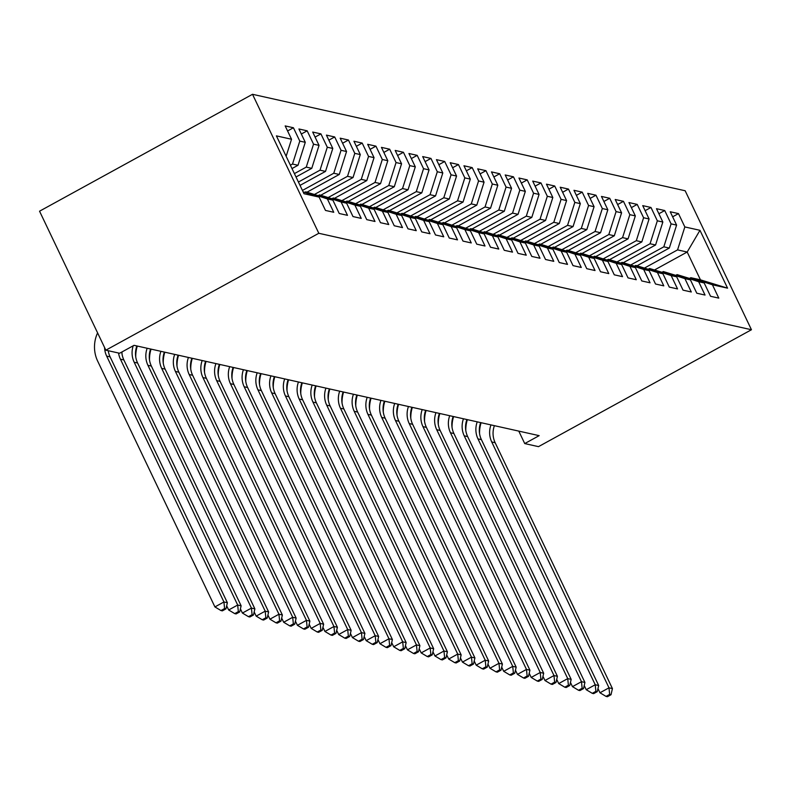 <?xml version="1.0" encoding="UTF-8"?>
<svg xmlns="http://www.w3.org/2000/svg" width="791" height="791" viewBox="0 0 791 791"><rect width="100%" height="100%" fill="white"/><g stroke="black" fill="none" stroke-linecap="round" stroke-linejoin="round"><path stroke-width="1.19" d="M518.777 431.105L524.73 443.573L539.165 435.653L134.035 345.331L119.599 353.251L105.846 350.186L39.55 211.197L252.517 94.297L685.154 190.75L751.45 329.738L318.813 233.286L252.517 94.297M655.007 269.701L687.191 252.032L699.966 230.31L684.838 226.938L678.48 213.6L670.234 211.761L676.592 225.099L671.084 223.873L664.727 210.535L656.481 208.695L662.838 222.034L657.341 220.808L650.973 207.469L642.727 205.63L649.085 218.969L643.587 217.743L637.22 204.404L628.974 202.565L635.331 215.903L629.834 214.677L623.476 201.339L615.22 199.5L621.578 212.828L616.08 211.602L609.723 198.274L601.467 196.435L607.834 209.763L602.327 208.537L595.969 195.209L587.713 193.37L594.081 206.698L588.573 205.472L582.216 192.144L573.969 190.305L580.327 203.633L574.83 202.407L568.462 189.069L560.216 187.23L566.574 200.568L561.076 199.342L554.709 186.004L546.462 184.165L552.82 197.503L547.323 196.277L540.965 182.939L532.709 181.099L539.067 194.438L533.569 193.212L527.211 179.873L518.955 178.034L525.323 191.373L519.816 190.147L513.458 176.808L505.202 174.969L511.569 188.307L506.062 187.081L499.704 173.743L491.458 171.904L497.816 185.242L492.318 184.016L485.951 170.678L477.705 168.839L484.062 182.177L478.565 180.951L472.197 167.613L463.951 165.774L470.309 179.112L464.811 177.886L458.454 164.548L450.198 162.709L456.555 176.037L451.058 174.811L444.7 161.483L436.444 159.644L442.802 172.972L437.304 171.746L430.947 158.418L422.691 156.578L429.058 169.907L423.551 168.681L417.193 155.352L408.937 153.513L415.305 166.842L409.797 165.616L403.44 152.287L395.193 150.438L401.551 163.777L396.054 162.55L389.686 149.212L381.44 147.373L387.798 160.711L382.3 159.485L375.933 146.147L367.686 144.308L374.044 157.646L368.547 156.42L362.189 143.082L353.933 141.243L360.291 154.581L354.793 153.355L348.435 140.017L340.179 138.178L346.547 151.516L341.04 150.29L334.682 136.952L326.426 135.113L332.793 148.451L327.286 147.225L320.928 133.887L312.682 132.048L319.04 145.386L313.543 144.16L307.175 130.822L298.929 128.982L305.286 142.321L299.789 141.095L293.421 127.756L285.175 125.917L291.533 139.256L286.134 156.282M699.966 230.31L727.562 288.161L712.434 284.79L690.83 277.69L689.831 278.234M291.533 139.256L276.405 135.874L304.001 193.726L319.129 197.097L325.487 210.436L333.743 212.275L327.375 198.936L332.882 200.163L339.24 213.501L347.496 215.34L341.129 202.002L346.636 203.228L352.994 216.566L361.24 218.405L354.882 205.077L360.38 206.303L366.747 219.631L374.993 221.47L368.636 208.142L374.133 209.368L380.501 222.696L388.747 224.535L382.389 211.207L387.887 212.433L394.244 225.761L402.5 227.6L396.143 214.272L401.64 215.498L407.998 228.826L416.254 230.675L409.886 217.337L415.394 218.563L421.751 231.901L430.007 233.74L423.64 220.402L429.147 221.628L435.505 234.967L443.751 236.806L437.393 223.467L442.891 224.693L449.258 238.032L457.505 239.871L451.147 226.533L456.644 227.759L463.012 241.097L471.258 242.936L464.9 229.598L470.398 230.824L476.755 244.162L485.012 246.001L478.654 232.663L484.151 233.889L490.509 247.227L498.765 249.066L492.398 235.728L497.905 236.954L504.262 250.292L512.519 252.131L506.151 238.793L511.658 240.019L518.016 253.357L526.262 255.196L519.905 241.858L525.412 243.094L531.77 256.422L540.016 258.262L533.658 244.933L539.155 246.159L545.523 259.488L553.769 261.327L547.412 247.998L552.909 249.224L559.277 262.553L567.523 264.392L561.165 251.063L566.663 252.289L573.02 265.618L581.276 267.467L574.919 254.129L580.416 255.355L586.774 268.693L595.03 270.532L588.662 257.194L594.17 258.42L600.527 271.758L608.783 273.597L602.416 260.259L607.923 261.485L614.281 274.823L622.527 276.662L616.169 263.324L621.667 264.55L628.034 277.888L636.28 279.727L629.923 266.389L635.42 267.615L641.788 280.953L650.034 282.792L643.676 269.454L649.174 270.68L655.531 284.018L663.787 285.858L657.43 272.519L662.927 273.745L669.285 287.084L677.541 288.923L671.173 275.584L676.681 276.81L683.038 290.149L691.294 291.988L684.927 278.65L690.434 279.876L696.792 293.214L705.038 295.053L698.68 281.725L704.178 282.951L710.545 296.279L718.792 298.118L712.434 284.79M290.396 165.2L292.512 164.044L298.019 165.27L291.998 168.572M299.789 141.095L292.512 164.044M305.286 142.321L298.019 165.27M319.129 197.097L303.091 191.827M294.41 173.615L306.265 167.109L311.763 168.335L296.012 176.986M313.543 144.16L306.265 167.109M319.04 145.386L311.763 168.335M327.375 198.936L305.771 191.837L304.782 192.381M305.771 191.837L332.882 200.163M298.425 182.029L320.019 170.174L325.516 171.4L300.026 185.391M327.286 147.225L320.019 170.174M332.793 148.451L325.516 171.4M341.129 202.002L319.524 194.902L318.536 195.456M319.524 194.902L346.636 203.228M302.429 190.443L333.772 173.239L339.27 174.465L307.086 192.134M341.04 150.29L333.772 173.239M346.547 151.516L339.27 174.465M354.882 205.077L333.278 197.968L332.279 198.521M333.278 197.968L360.38 206.303M314.848 194.24L347.526 176.304L353.023 177.53L320.839 195.199M354.793 153.355L347.526 176.304M360.291 154.581L353.023 177.53M368.636 208.142L347.031 201.033L346.033 201.586M347.031 201.033L374.133 209.368M328.601 197.305L361.269 179.369L366.777 180.595L334.593 198.264M368.547 156.42L361.269 179.369M374.044 157.646L366.777 180.595M382.389 211.207L360.785 204.108L359.786 204.651M360.785 204.108L387.887 212.433M342.355 200.37L375.023 182.434L380.53 183.66L348.347 201.329M382.3 159.485L375.023 182.434M387.798 160.711L380.53 183.66M396.143 214.272L374.529 207.173L373.54 207.717M374.529 207.173L401.64 215.498M356.108 203.435L388.776 185.499L394.284 186.725L362.09 204.394M396.054 162.55L388.776 185.499M401.551 163.777L394.284 186.725M409.886 217.337L388.282 210.238L387.293 210.782M388.282 210.238L415.394 218.563M369.852 206.5L402.53 188.565L408.027 189.8L375.844 207.46M409.797 165.616L402.53 188.565M415.305 166.842L408.027 189.8M423.64 220.402L402.036 213.303L401.047 213.847M402.036 213.303L429.147 221.628M383.605 209.575L416.284 191.64L421.781 192.866L389.597 210.525M423.551 168.681L416.284 191.64M429.058 169.907L421.781 192.866M437.393 223.467L415.789 216.368L414.791 216.912M415.789 216.368L442.891 224.693M397.359 212.641L430.037 194.705L435.534 195.931L403.351 213.59M437.304 171.746L430.037 194.705M442.802 172.972L435.534 195.931M451.147 226.533L429.543 219.433L428.544 219.977M429.543 219.433L456.644 227.759M411.112 215.706L443.791 197.77L449.288 198.996L417.104 216.665M451.058 174.811L443.791 197.77M456.555 176.037L449.288 198.996M464.9 229.598L443.296 222.498L442.298 223.042M443.296 222.498L470.398 230.824M424.866 218.771L457.534 200.835L463.042 202.061L430.858 219.73M464.811 177.886L457.534 200.835M470.309 179.112L463.042 202.061M478.654 232.663L457.05 225.564L456.051 226.107M457.05 225.564L484.151 233.889M438.619 221.836L471.288 203.9L476.795 205.126L444.611 222.795M478.565 180.951L471.288 203.9M484.062 182.177L476.795 205.126M492.398 235.728L470.793 228.629L469.805 229.172M470.793 228.629L497.905 236.954M452.373 224.901L485.041 206.965L490.539 208.191L458.355 225.86M492.318 184.016L485.041 206.965M497.816 185.242L490.539 208.191M506.151 238.793L484.547 231.694L483.558 232.238M484.547 231.694L511.658 240.019M466.117 227.966L498.795 210.03L504.292 211.256L472.108 228.925M506.062 187.081L498.795 210.03M511.569 188.307L504.292 211.256M519.905 241.858L498.3 234.759L497.312 235.313M498.3 234.759L525.412 243.094M479.87 231.031L512.548 213.095L518.046 214.321L485.862 231.99M519.816 190.147L512.548 213.095M525.323 191.373L518.046 214.321M533.658 244.933L512.054 237.824L511.055 238.378M512.054 237.824L539.155 246.159M493.624 234.096L526.302 216.161L531.799 217.387L499.615 235.056M533.569 193.212L526.302 216.161M539.067 194.438L531.799 217.387M547.412 247.998L525.807 240.899L524.809 241.443M525.807 240.899L552.909 249.224M507.377 237.162L540.045 219.226L545.553 220.452L513.369 238.121M547.323 196.277L540.045 219.226M552.82 197.503L545.553 220.452M561.165 251.063L539.561 243.964L538.562 244.508M539.561 243.964L566.663 252.289M521.131 240.227L553.799 222.291L559.306 223.517L527.122 241.186M561.076 199.342L553.799 222.291M566.574 200.568L559.306 223.517M574.919 254.129L553.305 247.029L552.316 247.573M553.305 247.029L580.416 255.355M534.884 243.292L567.552 225.356L573.05 226.582L540.866 244.251M574.83 202.407L567.552 225.356M580.327 203.633L573.05 226.582M588.662 257.194L567.058 250.094L566.069 250.638M567.058 250.094L594.17 258.42M548.628 246.357L581.306 228.431L586.803 229.657L554.62 247.316M588.573 205.472L581.306 228.431M594.081 206.698L586.803 229.657M602.416 260.259L580.812 253.16L579.823 253.703M580.812 253.16L607.923 261.485M562.381 249.432L595.059 231.496L600.557 232.722L568.373 250.381M602.327 208.537L595.059 231.496M607.834 209.763L600.557 232.722M616.169 263.324L594.565 256.225L593.566 256.768M594.565 256.225L621.667 264.55M576.135 252.497L608.813 234.561L614.31 235.787L582.127 253.446M616.08 211.602L608.813 234.561M621.578 212.828L614.31 235.787M629.923 266.389L608.319 259.29L607.32 259.834M608.319 259.29L635.42 267.615M589.888 255.562L622.566 237.626L628.064 238.852L595.88 256.521M629.834 214.677L622.566 237.626M635.331 215.903L628.064 238.852M643.676 269.454L622.072 262.355L621.073 262.899M622.072 262.355L649.174 270.68M603.642 258.627L636.31 240.691L641.817 241.917L609.634 259.586M643.587 217.743L636.31 240.691M649.085 218.969L641.817 241.917M657.43 272.519L635.816 265.42L634.827 265.964M635.816 265.42L662.927 273.745M617.395 261.692L650.064 243.757L655.571 244.983L623.387 262.652M657.341 220.808L650.064 243.757M662.838 222.034L655.571 244.983M671.173 275.584L649.569 268.485L648.58 269.029M649.569 268.485L676.681 276.81M631.149 264.758L663.817 246.822L669.315 248.048L637.131 265.717M671.084 223.873L663.817 246.822M676.592 225.099L669.315 248.048M684.927 278.65L663.323 271.55L662.334 272.104M663.323 271.55L690.434 279.876M644.892 267.823L677.571 249.887L687.191 252.032L700.45 279.836L690.83 277.69M684.838 226.938L677.571 249.887M698.68 281.725L677.076 274.615L676.087 275.169M677.076 274.615L704.178 282.951M524.73 443.573L538.483 446.648L751.45 329.738M105.846 350.186L318.813 233.286M727.562 288.161L700.45 279.836M678.48 213.6L672.637 216.813M664.727 210.535L658.883 213.738M650.973 207.469L645.13 210.673M637.22 204.404L631.376 207.608M623.476 201.339L617.633 204.543M609.723 198.274L603.879 201.478M595.969 195.209L590.126 198.412M582.216 192.144L576.372 195.347M568.462 189.069L562.619 192.282M554.709 186.004L548.865 189.217M540.965 182.939L535.121 186.152M527.211 179.873L521.368 183.087M513.458 176.808L507.614 180.022M499.704 173.743L493.861 176.957M485.951 170.678L480.107 173.882M472.197 167.613L466.354 170.816M458.454 164.548L452.6 167.751M444.7 161.483L438.857 164.686M430.947 158.418L425.103 161.621M417.193 155.352L411.35 158.556M403.44 152.287L397.596 155.491M389.686 149.212L383.843 152.426M375.933 146.147L370.089 149.361M362.189 143.082L356.345 146.295M348.435 140.017L342.592 143.23M334.682 136.952L328.838 140.165M320.928 133.887L315.085 137.09M307.175 130.822L301.331 134.025M293.421 127.756L287.578 130.96M494.405 425.677A21.288 20.091 -77.4 0 0 495.156 442.723L612.432 688.585L608.991 687.814L609.643 694.419L606.035 696.396L607.409 696.703L611.018 694.725L609.643 694.419M490.964 424.905A21.288 20.091 -77.4 0 0 491.725 441.951L608.991 687.814L599.964 692.768L597.976 688.585M479.554 433.587A31.937 30.137 102.6 0 1 481.106 422.71M599.964 692.768L606.035 696.396M611.018 694.725L612.432 688.585M480.651 422.602A21.288 20.091 -77.4 0 0 481.412 439.658L598.678 685.52L595.237 684.749L595.89 691.354L592.281 693.331L593.655 693.638L597.264 691.66L595.89 691.354M477.22 421.84A21.288 20.091 -77.4 0 0 477.972 438.886L595.237 684.749L586.22 689.703L584.223 685.52M465.8 430.522A31.937 30.137 102.6 0 1 467.352 419.645M586.22 689.703L592.281 693.331M597.264 691.66L598.678 685.52M466.898 419.537A21.288 20.091 -77.4 0 0 467.659 436.592L584.925 682.455L581.484 681.684L582.136 688.279L578.528 690.266L579.902 690.573L583.521 688.585L582.136 688.279M463.467 418.775A21.288 20.091 -77.4 0 0 464.218 435.821L581.484 681.684L572.466 686.637L570.469 682.455M452.047 427.456A31.937 30.137 102.6 0 1 453.599 416.57M572.466 686.637L578.528 690.266M583.521 688.585L584.925 682.455M453.154 416.471A21.288 20.091 -77.4 0 0 453.905 433.527L571.171 679.38L567.73 678.619L568.393 685.214L564.784 687.201L566.158 687.508L569.767 685.52L568.393 685.214M449.713 415.71A21.288 20.091 -77.4 0 0 450.465 432.756L567.73 678.619L558.713 683.572L556.716 679.39M438.303 424.391A31.937 30.137 102.6 0 1 439.845 413.505M558.713 683.572L564.784 687.201M569.767 685.52L571.171 679.38M439.4 413.406A21.288 20.091 -77.4 0 0 440.152 430.462L557.418 676.315L553.987 675.554L554.639 682.149L551.03 684.136L552.405 684.442L556.014 682.455L554.639 682.149M435.96 412.645A21.288 20.091 -77.4 0 0 436.711 429.691L553.987 675.554L544.959 680.507L542.962 676.325M424.549 421.316A31.937 30.137 102.6 0 1 426.092 410.44M544.959 680.507L551.03 684.136M556.014 682.455L557.418 676.315M425.647 410.341A21.288 20.091 -77.4 0 0 426.398 427.397L543.674 673.25L540.233 672.488L540.886 679.083L537.277 681.071L538.651 681.377L542.26 679.39L540.886 679.083M422.206 409.58A21.288 20.091 -77.4 0 0 422.958 426.626L540.233 672.488L531.206 677.442L529.209 673.26M410.796 418.251A31.937 30.137 102.6 0 1 412.338 407.375M531.206 677.442L537.277 681.071M542.26 679.39L543.674 673.25M411.893 407.276A21.288 20.091 -77.4 0 0 412.645 424.322L529.921 670.185L526.48 669.423L527.132 676.018L523.523 678.006L524.898 678.312L528.507 676.325L527.132 676.018M408.453 406.515A21.288 20.091 -77.4 0 0 409.214 423.561L526.48 669.423L517.452 674.377L515.465 670.195M397.042 415.186A31.937 30.137 102.6 0 1 398.595 404.31M517.452 674.377L523.523 678.006M528.507 676.325L529.921 670.185M398.14 404.211A21.288 20.091 -77.4 0 0 398.891 421.257L516.167 667.12L512.726 666.358L513.379 672.953L509.77 674.931L511.144 675.237L514.753 673.26L513.379 672.953M394.699 403.44A21.288 20.091 -77.4 0 0 395.46 420.496L512.726 666.358L503.699 671.312L501.712 667.129M383.289 412.121A31.937 30.137 102.6 0 1 384.841 401.245M503.699 671.312L509.77 674.931M514.753 673.26L516.167 667.12M384.386 401.146A21.288 20.091 -77.4 0 0 385.148 418.192L502.414 664.054L498.973 663.293L499.625 669.888L496.016 671.866L497.391 672.172L501 670.195L499.625 669.888M380.955 400.375A21.288 20.091 -77.4 0 0 381.707 417.43L498.973 663.293L489.955 668.247L487.958 664.064M369.535 409.056A31.937 30.137 102.6 0 1 371.088 398.18M489.955 668.247L496.016 671.866M501 670.195L502.414 664.054M370.633 398.081A21.288 20.091 -77.4 0 0 371.394 415.127L488.66 660.989L485.219 660.218L485.882 666.823L482.263 668.8L483.647 669.107L487.256 667.129L485.882 666.823M367.202 397.309A21.288 20.091 -77.4 0 0 367.953 414.365L485.219 660.218L476.202 665.172L474.205 660.989M355.782 405.991A31.937 30.137 102.6 0 1 357.334 395.114M476.202 665.172L482.263 668.8M487.256 667.129L488.66 660.989M356.889 395.016A21.288 20.091 -77.4 0 0 357.641 412.062L474.907 657.924L471.476 657.153L472.128 663.758L468.519 665.735L469.894 666.042L473.502 664.064L472.128 663.758M353.448 394.244A21.288 20.091 -77.4 0 0 354.2 411.3L471.476 657.153L462.448 662.107L460.451 657.924M342.038 402.926A31.937 30.137 102.6 0 1 343.581 392.049M462.448 662.107L468.519 665.735M473.502 664.064L474.907 657.924M343.136 391.95A21.288 20.091 -77.4 0 0 343.887 408.996L461.153 654.859L457.722 654.088L458.375 660.693L454.766 662.67L456.14 662.977L459.749 660.999L458.375 660.693M339.695 391.179A21.288 20.091 -77.4 0 0 340.446 408.235L457.722 654.088L448.695 659.041L446.697 654.859M328.285 399.86A31.937 30.137 102.6 0 1 329.827 388.984M448.695 659.041L454.766 662.67M459.749 660.999L461.153 654.859M329.382 388.885A21.288 20.091 -77.4 0 0 330.134 405.931L447.409 651.794L443.969 651.023L444.621 657.628L441.012 659.605L442.387 659.912L445.995 657.934L444.621 657.628M325.941 388.114A21.288 20.091 -77.4 0 0 326.703 405.16L443.969 651.023L434.941 655.976L432.944 651.794M314.531 396.795A31.937 30.137 102.6 0 1 316.084 385.919M434.941 655.976L441.012 659.605M445.995 657.934L447.409 651.794M315.629 385.82A21.288 20.091 -77.4 0 0 316.38 402.866L433.656 648.729L430.215 647.958L430.868 654.562L427.259 656.54L428.633 656.846L432.242 654.869L430.868 654.562M312.188 385.049A21.288 20.091 -77.4 0 0 312.949 402.095L430.215 647.958L421.188 652.911L419.2 648.729M300.778 393.73A31.937 30.137 102.6 0 1 302.33 382.854M421.188 652.911L427.259 656.54M432.242 654.869L433.656 648.729M301.875 382.745A21.288 20.091 -77.4 0 0 302.637 399.801L419.902 645.664L416.462 644.892L417.114 651.487L413.505 653.475L414.88 653.781L418.488 651.794L417.114 651.487M298.444 381.984A21.288 20.091 -77.4 0 0 299.196 399.03L416.462 644.892L407.444 649.846L405.447 645.664M287.024 390.665A31.937 30.137 102.6 0 1 288.577 379.779M407.444 649.846L413.505 653.475M418.488 651.794L419.902 645.664M288.122 379.68A21.288 20.091 -77.4 0 0 288.883 396.736L406.149 642.589L402.708 641.827L403.361 648.422L399.752 650.41L401.126 650.716L404.745 648.729L403.361 648.422M284.691 378.919A21.288 20.091 -77.4 0 0 285.442 395.965L402.708 641.827L393.691 646.781L391.693 642.599M273.271 387.6A31.937 30.137 102.6 0 1 274.823 376.714M393.691 646.781L399.752 650.41M404.745 648.729L406.149 642.589M274.378 376.615A21.288 20.091 -77.4 0 0 275.13 393.671L392.395 639.524L388.964 638.762L389.617 645.357L386.008 647.345L387.382 647.651L390.991 645.664L389.617 645.357M270.937 375.854A21.288 20.091 -77.4 0 0 271.689 392.9L388.964 638.762L379.937 643.716L377.94 639.533M259.527 384.525A31.937 30.137 102.6 0 1 261.07 373.649M379.937 643.716L386.008 647.345M390.991 645.664L392.395 639.524M260.625 373.55A21.288 20.091 -77.4 0 0 261.376 390.606L378.642 636.458L375.211 635.697L375.863 642.292L372.254 644.279L373.629 644.586L377.238 642.599L375.863 642.292M257.184 372.788A21.288 20.091 -77.4 0 0 257.935 389.834L375.211 635.697L366.184 640.651L364.186 636.468M245.774 381.46A31.937 30.137 102.6 0 1 247.316 370.584M366.184 640.651L372.254 644.279M377.238 642.599L378.642 636.458M246.871 370.485A21.288 20.091 -77.4 0 0 247.623 387.531L364.898 633.393L361.457 632.632L362.11 639.227L358.501 641.214L359.875 641.521L363.484 639.533L362.11 639.227M243.43 369.723A21.288 20.091 -77.4 0 0 244.182 386.769L361.457 632.632L352.43 637.586L350.433 633.403M232.02 378.395A31.937 30.137 102.6 0 1 233.563 367.518M352.43 637.586L358.501 641.214M363.484 639.533L364.898 633.393M233.118 367.42A21.288 20.091 -77.4 0 0 233.869 384.466L351.145 630.328L347.704 629.567L348.356 636.162L344.747 638.139L346.122 638.446L349.731 636.468L348.356 636.162M229.677 366.658A21.288 20.091 -77.4 0 0 230.438 383.704L347.704 629.567L338.677 634.52L336.689 630.338M218.267 375.33A31.937 30.137 102.6 0 1 219.819 364.453M338.677 634.52L344.747 638.139M349.731 636.468L351.145 630.328M219.364 364.354A21.288 20.091 -77.4 0 0 220.125 381.4L337.391 627.263L333.95 626.502L334.603 633.097L330.994 635.074L332.368 635.381L335.977 633.403L334.603 633.097M215.923 363.583A21.288 20.091 -77.4 0 0 216.685 380.639L333.95 626.502L324.923 631.455L322.936 627.273M204.513 372.264A31.937 30.137 102.6 0 1 206.065 361.388M324.923 631.455L330.994 635.074M335.977 633.403L337.391 627.263M205.611 361.289A21.288 20.091 -77.4 0 0 206.372 378.335L323.638 624.198L320.197 623.427L320.849 630.032L317.24 632.009L318.615 632.316L322.224 630.338L320.849 630.032M202.18 360.518A21.288 20.091 -77.4 0 0 202.931 377.574L320.197 623.427L311.179 628.38L309.182 624.198M190.76 369.199A31.937 30.137 102.6 0 1 192.312 358.323M311.179 628.38L317.24 632.009M322.224 630.338L323.638 624.198M191.867 358.224A21.288 20.091 -77.4 0 0 192.618 375.27L309.884 621.133L306.443 620.362L307.106 626.966L303.487 628.944L304.871 629.25L308.48 627.273L307.106 626.966M188.426 357.453A21.288 20.091 -77.4 0 0 189.178 374.509L306.443 620.362L297.426 625.315L295.429 621.133M177.016 366.134A31.937 30.137 102.6 0 1 178.558 355.258M297.426 625.315L303.487 628.944M308.48 627.273L309.884 621.133M178.113 355.159A21.288 20.091 -77.4 0 0 178.865 372.205L296.131 618.068L292.7 617.296L293.352 623.901L289.743 625.879L291.118 626.185L294.727 624.208L293.352 623.901M174.673 354.388A21.288 20.091 -77.4 0 0 175.424 371.444L292.7 617.296L283.672 622.25L281.675 618.068M163.262 363.069A31.937 30.137 102.6 0 1 164.805 352.193M283.672 622.25L289.743 625.879M294.727 624.208L296.131 618.068M164.36 352.094A21.288 20.091 -77.4 0 0 165.111 369.14L282.377 615.003L278.946 614.231L279.599 620.836L275.99 622.814L277.364 623.12L280.973 621.143L279.599 620.836M160.919 351.323A21.288 20.091 -77.4 0 0 161.671 368.369L278.946 614.231L269.919 619.185L267.922 615.003M149.509 360.004A31.937 30.137 102.6 0 1 151.051 349.128M269.919 619.185L275.99 622.814M280.973 621.143L282.377 615.003M150.606 349.029A21.288 20.091 -77.4 0 0 151.358 366.075L268.633 611.937L265.193 611.166L265.845 617.771L262.236 619.748L263.611 620.055L267.22 618.078L265.845 617.771M147.166 348.258A21.288 20.091 -77.4 0 0 147.927 365.304L265.193 611.166L256.165 616.12L254.178 611.937M135.755 356.939A31.937 30.137 102.6 0 1 137.308 346.062M256.165 616.12L262.236 619.748M267.22 618.078L268.633 611.937M136.853 345.954A21.288 20.091 -77.4 0 0 137.604 363.01L254.88 608.872L251.439 608.101L252.092 614.706L248.483 616.683L249.857 616.99L253.466 615.012L252.092 614.706M133.214 345.786A21.288 20.091 -77.4 0 0 134.173 362.238L251.439 608.101L242.412 613.055L240.424 608.872M122.002 353.874A31.937 30.137 102.6 0 1 122.012 351.926M242.412 613.055L248.483 616.683M253.466 615.012L254.88 608.872M121.804 352.044A21.288 20.091 -77.4 0 0 123.861 359.945L241.126 605.807L237.686 605.036L238.338 611.631L234.729 613.618L236.104 613.925L239.713 611.937L238.338 611.631M118.551 353.023A21.288 20.091 -77.4 0 0 120.42 359.173L237.686 605.036L228.668 609.99L226.671 605.807M228.668 609.99L234.729 613.618M239.713 611.937L241.126 605.807M108.238 350.72A21.288 20.091 -77.4 0 0 110.107 356.879L227.373 602.732L223.932 601.971L224.585 608.566L220.976 610.553L222.36 610.86L225.969 608.872L224.585 608.566M104.58 347.536A21.288 20.091 -77.4 0 0 106.666 356.108L223.932 601.971L214.915 606.924L97.639 361.062A31.937 30.137 102.6 0 1 97.59 332.873M214.915 606.924L220.976 610.553M225.969 608.872L227.373 602.732M495.156 442.723L491.725 441.951M481.412 439.658L477.972 438.886M467.659 436.592L464.218 435.821M453.905 433.527L450.465 432.756M440.152 430.462L436.711 429.691M426.398 427.397L422.958 426.626M412.645 424.322L409.214 423.561M398.891 421.257L395.46 420.496M385.148 418.192L381.707 417.43M371.394 415.127L367.953 414.365M357.641 412.062L354.2 411.3M343.887 408.996L340.446 408.235M330.134 405.931L326.703 405.16M316.38 402.866L312.949 402.095M302.637 399.801L299.196 399.03M288.883 396.736L285.442 395.965M275.13 393.671L271.689 392.9M261.376 390.606L257.935 389.834M247.623 387.531L244.182 386.769M233.869 384.466L230.438 383.704M220.125 381.4L216.685 380.639M206.372 378.335L202.931 377.574M192.618 375.27L189.178 374.509M178.865 372.205L175.424 371.444M165.111 369.14L161.671 368.369M151.358 366.075L147.927 365.304M137.604 363.01L134.173 362.238M123.861 359.945L120.42 359.173M110.107 356.879L106.666 356.108"/></g></svg>

